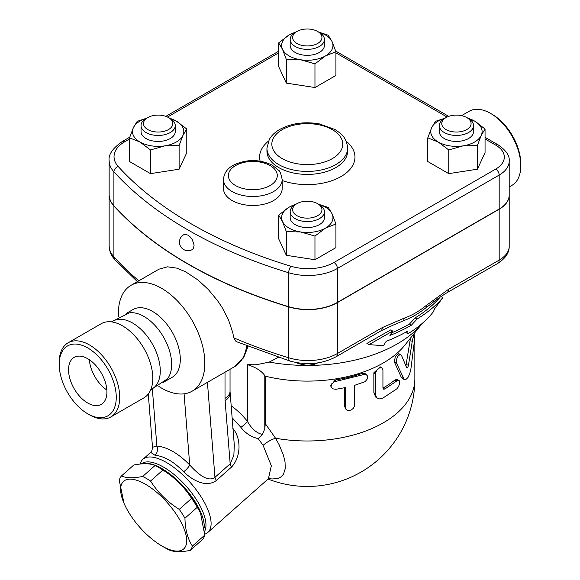 <?xml version="1.0" encoding="UTF-8"?>
<svg xmlns="http://www.w3.org/2000/svg" width="580" height="580" viewBox="0 0 580 580"><rect width="100%" height="100%" fill="white"/><g stroke="black" fill="none" stroke-linecap="round" stroke-linejoin="round"><path stroke-width="0.87" d="M492.268 114.391L490.535 113.39L492.26 114.391A40.339 23.287 60 0 1 492.268 114.391A40.339 23.287 60 0 1 520.789 163.799L520.789 165.793A42.782 24.701 -120 0 0 490.535 113.39A42.782 24.701 -120 0 0 469.14 111.273L461.578 115.645M509.204 186.948L511.93 185.375A42.782 24.701 -120 0 0 520.789 165.793M87.739 403.035A27.137 15.667 60 0 1 70.006 379.124A27.137 15.667 60 0 1 74.167 357.381A27.137 15.667 60 0 1 101.304 373.041A27.137 15.667 60 0 1 101.304 404.383A27.137 15.667 60 0 1 87.739 403.035M89.364 359.738A27.137 15.667 -120 0 0 106.858 390.043M87.739 347.942A40.339 23.287 60 0 1 116.261 397.351A40.339 23.287 60 0 1 87.732 413.815A40.339 23.287 60 0 1 59.211 364.414A40.339 23.287 60 0 1 87.739 347.942M87.732 413.815L89.465 414.816A42.782 24.701 -120 0 0 110.86 416.933A42.782 24.701 -120 0 0 117.414 382.648A42.782 24.701 -120 0 0 89.465 344.948A42.782 24.701 -120 0 0 68.07 342.831A42.782 24.701 -120 0 0 59.211 362.413L59.211 364.414M68.07 342.831L101.152 323.734A42.782 24.701 60 0 1 122.54 325.851A42.782 24.701 60 0 1 150.495 363.551A42.782 24.701 60 0 1 143.934 397.837L110.86 416.933M111.447 321.878L129.463 312.837A39.114 22.584 60 0 1 143.992 316.462A39.114 22.584 60 0 1 168.149 346.789A39.114 22.584 60 0 1 167.526 378.769A39.114 22.584 60 0 1 163.546 382.278M111.65 321.907L113.056 321.095A39.114 22.584 60 0 1 132.617 323.031A39.114 22.584 60 0 1 158.166 357.498A39.114 22.584 60 0 1 152.17 388.846L150.764 389.659M142.607 463.848A46.451 18.966 48.4 0 1 179.423 482.313A46.451 18.966 48.4 0 1 204.247 527.822M158.905 467.582L162.081 469.416A45.233 18.466 48.4 0 1 200.042 512.22L197.309 507.268A50.728 20.713 -131.6 0 0 191.603 498.409C184.302 486.953 174.732 477.5 162.9 470.061A50.728 20.713 -131.6 0 0 158.905 467.582A50.728 20.713 -131.6 0 0 155.027 465.515C150.213 463.348 143.129 463.181 133.784 465.022L121.423 475.984C126.244 478.159 133.32 478.319 142.666 476.477A50.728 20.713 48.4 0 1 150.539 481.023C157.847 492.478 167.41 501.925 179.242 509.37A50.728 20.713 48.4 0 1 184.947 518.223C185.172 529.518 187.659 538.805 192.408 546.077A50.728 20.713 48.4 0 1 190.24 550.391C180.895 552.24 173.811 552.073 168.998 549.905A50.728 20.713 48.4 0 1 165.112 547.839L161.936 546.005A45.233 18.466 -131.6 0 0 185.013 531.461A45.233 18.466 -131.6 0 0 141.179 482.024A45.233 18.466 -131.6 0 0 123.982 503.201A45.233 18.466 -131.6 0 0 161.936 546.005L165.112 547.839M190.24 550.391L202.594 539.436A50.728 20.713 -131.6 0 0 204.769 535.122L200.615 513.554M123.982 503.201L119.255 480.298A50.728 20.713 48.4 0 1 121.423 475.984M155.027 465.515L142.666 476.477M162.9 470.061L150.539 481.023M191.603 498.409L179.242 509.37M197.309 507.268L184.947 518.223M204.769 535.122L192.408 546.077M141.361 463.942A46.451 18.966 48.4 0 1 181.09 480.827A46.451 18.966 48.4 0 1 204.581 531.382M444.324 118.581L446.049 117.581L444.324 118.581A17.117 9.882 0 0 0 439.307 125.57A17.117 9.882 0 0 0 456.424 135.445A17.117 9.882 0 0 0 473.534 125.57A17.117 9.882 0 0 0 468.524 118.581L466.791 117.581A14.667 8.468 180 0 1 466.791 129.557A14.667 8.468 180 0 1 446.049 129.557A14.667 8.468 180 0 1 446.049 117.581A14.667 8.468 180 0 1 466.791 117.581M473.534 125.57L473.534 131.559A17.117 9.882 180 0 1 456.424 141.433A17.117 9.882 180 0 1 439.307 131.559L439.307 125.57M296.916 203.681L295.184 204.682A17.117 9.882 0 0 0 290.174 211.671A17.117 9.882 0 0 0 307.284 221.553A17.117 9.882 0 0 0 324.401 211.671A17.117 9.882 0 0 0 319.392 204.682L317.659 203.681A14.667 8.468 180 0 1 317.659 215.658A14.667 8.468 180 0 1 296.916 215.658A14.667 8.468 180 0 1 296.916 203.681A14.667 8.468 180 0 1 317.659 203.681L319.392 204.682M324.401 211.671L324.401 217.66A17.117 9.882 180 0 1 307.284 227.541A17.117 9.882 180 0 1 290.174 217.66L290.174 211.671M147.784 117.581L146.051 118.581A17.117 9.882 0 0 0 141.041 125.57A17.117 9.882 0 0 0 151.605 134.698A17.117 9.882 0 0 0 170.252 132.552A17.117 9.882 0 0 0 175.269 125.57A17.117 9.882 0 0 0 170.252 118.581L168.526 117.581A14.667 8.468 180 0 1 168.526 129.557A14.667 8.468 180 0 1 147.784 129.557A14.667 8.468 180 0 1 147.784 117.581A14.667 8.468 180 0 1 168.526 117.581M175.269 125.57L175.269 131.559A17.117 9.882 180 0 1 170.252 138.54A17.117 9.882 180 0 1 151.605 140.686A17.117 9.882 180 0 1 141.041 131.559L141.041 125.57M463.065 145.87L448.753 149.959L438.27 142.035A25.672 14.819 0 0 0 463.065 145.87A25.672 14.819 0 0 0 481.219 135.394L477.384 145.529L463.065 145.87M427.793 137.859L431.629 127.723A25.672 14.819 0 0 0 438.27 142.035L427.793 137.859L427.793 161.537L448.753 173.637L448.753 149.959M444.693 118.371A25.672 14.819 0 0 0 431.629 127.723L435.464 121.329L445.027 118.197M467.052 117.733L474.571 121.075L485.054 128.999L481.219 135.394A25.672 14.819 0 0 0 474.571 121.075A25.672 14.819 0 0 0 468.176 118.378M282.489 221.495L278.654 215.1L289.137 207.176A25.672 14.819 0 0 0 282.489 221.495A25.672 14.819 0 0 0 300.643 231.971L286.324 231.63L282.489 221.495M295.532 204.479A25.672 14.819 0 0 0 289.137 207.176L296.656 203.834M318.681 204.298L328.251 207.43L332.086 213.824A25.672 14.819 0 0 0 319.014 204.472M325.438 228.136L314.962 236.06L300.643 231.971A25.672 14.819 0 0 0 325.438 228.136A25.672 14.819 0 0 0 332.086 213.824L335.921 223.96L325.438 228.136M168.78 117.733L176.305 121.075A25.672 14.819 0 0 0 169.904 118.378M186.782 128.999L182.946 135.394A25.672 14.819 0 0 0 176.305 121.075L186.782 128.999L186.782 152.678L179.111 169.208L179.111 145.529L164.8 145.87A25.672 14.819 0 0 0 182.946 135.394L179.111 145.529M146.399 118.378A25.672 14.819 0 0 0 133.356 127.723L137.192 121.329L146.689 118.211M140.005 142.035L129.521 137.859L133.356 127.723A25.672 14.819 0 0 0 140.005 142.035A25.672 14.819 0 0 0 164.8 145.87L150.481 149.959L140.005 142.035M477.384 145.529L477.384 169.208L485.054 152.678L485.054 128.999M477.384 169.208L448.753 173.637M335.921 223.96L335.921 247.638L314.962 259.738L314.962 236.06M314.962 259.738L286.324 255.309L286.324 231.63M286.324 255.309L278.654 238.779L278.654 215.1M179.111 169.208L150.481 173.637L129.521 161.537L129.521 137.859M150.481 173.637L150.481 149.959M296.916 43.456A14.667 8.468 180 0 1 296.916 31.48A14.667 8.468 180 0 1 317.659 31.48A14.667 8.468 180 0 1 317.659 43.456A14.667 8.468 180 0 1 296.916 43.456M296.916 31.48L295.184 32.48A17.117 9.882 0 0 0 290.174 39.462A17.117 9.882 0 0 0 295.184 46.451A17.117 9.882 0 0 0 313.838 48.597A17.117 9.882 0 0 0 324.401 39.462A17.117 9.882 0 0 0 319.392 32.48L317.659 31.48M324.401 39.462L324.401 45.45A17.117 9.882 180 0 1 313.838 54.585A17.117 9.882 180 0 1 295.184 52.439A17.117 9.882 180 0 1 290.174 45.45L290.174 39.462M318.754 32.11L328.251 35.228L332.086 41.615L335.921 51.758L325.438 55.934A25.672 14.819 0 0 0 332.086 41.615A25.672 14.819 0 0 0 319.043 32.277M314.962 63.858L300.643 59.769A25.672 14.819 0 0 0 325.438 55.934L314.962 63.858L314.962 87.536L286.324 83.107L286.324 59.428L282.489 49.293A25.672 14.819 0 0 0 300.643 59.769L286.324 59.428M295.532 32.277A25.672 14.819 0 0 0 289.137 34.974L296.656 31.632M278.654 42.898L289.137 34.974A25.672 14.819 0 0 0 282.489 49.293L278.654 42.898L278.654 66.577L286.324 83.107M314.962 87.536L335.921 75.436L335.921 51.758M509.204 195.134A34.227 19.764 180 0 1 509.204 195.235A34.227 19.764 180 0 1 499.177 209.206L337.408 302.608A41.564 23.997 180 0 1 288.695 306.885A415.621 239.953 180 0 1 113.905 205.965A41.564 23.997 180 0 1 109.141 194.815A41.564 23.997 180 0 1 109.141 194.713M282.17 179.561L282.17 188.543A29.341 16.936 180 0 1 252.829 205.487A29.341 16.936 180 0 1 223.496 188.543L223.496 179.561A29.341 16.936 0 0 0 232.087 191.538A29.341 16.936 0 0 0 264.06 195.213A29.341 16.936 0 0 0 282.17 179.561C281.068 173.84 279.843 170.716 278.509 170.186L272.332 165.22C259.456 159.072 246.529 159.036 233.551 165.09C227.23 168.526 223.88 173.355 223.496 179.561M109.141 160.682A41.564 23.997 0 0 0 113.905 171.832A4.886 3.538 -42.3 0 1 118.233 166.525A36.67 21.17 180 0 1 124.772 141.716A4.886 2.82 60 0 0 122.322 141.469C112.65 148.299 108.257 154.701 109.141 160.682L109.141 194.612A41.564 23.997 0 0 0 113.905 205.769A415.621 239.953 0 0 0 288.695 306.682A41.564 23.997 0 0 0 337.408 302.405L499.177 209.01A34.227 19.764 0 0 0 509.204 195.032L509.204 161.102C509.805 155.788 506.123 150.387 498.169 144.891A4.886 2.82 -60 0 0 495.719 145.131A29.341 16.936 180 0 1 495.719 169.084A4.886 2.82 60 0 1 499.177 175.073A34.227 19.764 0 0 0 509.204 161.102M183.773 234.704L185.39 234.327L188.007 235.161L189.841 236.538L192.328 239.678L194.104 245.195L193.444 248.399L192.328 249.53A8.555 8.555 0 0 1 180.59 246.42A8.555 8.555 0 0 1 183.773 234.704M317.709 362.921L314.411 364.283L307.284 365.451L298.599 363.704L296.148 362.558M278.255 357.367L269.243 362.087A127.129 73.399 0 0 0 307.284 365.451A127.129 73.399 0 0 0 422.233 323.415M380.741 330.97A7.337 4.234 -120 0 0 382.263 327.613L337.408 353.51A7.337 4.234 60 0 1 335.885 356.867L380.741 330.97L393.443 324.988A152.801 88.218 0 0 0 403.151 320.827C410.894 318.13 418.601 313.678 426.278 307.473A152.801 88.218 0 0 0 430.49 304.312C434.507 300.947 439.974 297.105 446.89 292.784L446.89 292.784A7.337 4.234 60 0 1 446.875 292.791L497.662 263.465C505.513 258.441 509.363 252.662 509.204 246.137A34.227 19.764 180 0 1 499.177 260.108A7.337 4.234 60 0 1 497.662 263.465M391.565 332.84A144.456 83.404 0 0 0 409.436 324.075L415.106 317.905A148.306 85.622 0 0 0 440.271 297.018M407.986 333.754A138.236 79.808 0 0 0 433.289 311.902L434.783 308.546L442.939 297.504A151.068 87.218 180 0 1 417.063 319.036L411.387 325.206A147.219 84.999 180 0 1 389.92 335.443L392.696 331.057L368.974 344.636L383.445 345.68L386.222 341.294A142.085 82.034 0 0 0 407.754 331.093L407.986 333.754L406.029 332.623L405.993 332.094M368.974 344.636L366.901 343.433L390.702 329.911L392.696 331.057M411.387 325.206L409.436 324.075M417.063 319.036L415.106 317.905M442.939 297.504L441.104 296.445M401.389 355.141L400.04 354.467L397.923 356.294L396.358 359.731L396.278 362.601L403.941 378.936L405.862 379.487L407.936 377.558L409.726 373.752L410.923 368.771L414.642 339.401L414.417 335.704L413.525 336.501L412.489 339.96L408.465 365.219C407.878 367.481 407.254 368.271 406.616 367.582L401.389 355.141M404.797 379.552L402.665 378.914L401.396 377.536L394.443 362.137L395.248 356.599L398.641 353.72L400.736 354.467M405.92 365.799L410.48 338.118M335.856 389.318L332.659 388.796L331.064 386.657L331.731 383.808L334.298 381.785L364.392 374.39L366.226 374.622L367.437 375.891L367.285 378.878L365.183 381.64L354.598 385.33L354.554 405.819L353.474 408.226L351.074 410.103L347.587 410.437L346.347 409.755L345.506 408.414L345.383 387.571L335.856 389.318M331.202 387.135L330.68 385.78L335.218 379.973A107.575 62.103 0 0 0 362.166 373.411L365.473 373.803L366.821 375.013M345.854 409.175L344.535 406.21L344.535 387.752M382.93 370.113L381.945 367.916L379.472 367.938L376.891 370.011L375.398 373.346L375.47 395.103L376.826 397.822L379.226 398.924L382.93 398.061L396.858 388.817L398.59 386.548L399.598 383.409L399.308 380.763L397.786 380.284L384.728 389.071L383.38 389.144L382.93 388.078L382.93 370.113M377.304 398.221L375.811 397.17L373.853 392.74L373.853 372.78L380.255 366.857L381.945 367.916M382.93 388.107L383.003 388.063A107.575 62.103 0 0 0 394.871 380.009L396.669 379.458L398.728 380.255M499.177 209.206L499.177 260.108L448.405 289.42A7.337 4.234 60 0 1 446.89 292.784M448.405 289.42L426.409 305.326A7.337 3.306 50.9 0 1 426.278 307.473M337.408 302.608L337.408 353.51A41.564 23.997 180 0 1 288.695 357.787A7.337 2.784 106.9 0 0 289.978 361.057L236.075 341.533L233.776 337.836L232.819 332.84L228.52 319.856L222.104 307.48L217.442 300.512L208.35 289.55L198.128 280.075L185.462 271.694L176.74 268.119L167.562 266.822L159 269.163M403.151 320.827A7.337 4.995 -108.9 0 0 404.26 318.115L382.263 327.613M269.243 362.087L256.135 364.784L247.493 364.682C255.519 367.147 261.283 370.765 264.785 375.543L265.299 376.181A107.575 62.103 0 0 0 404.963 345.02L422.247 323.394M265.299 376.181L265.299 423.632L275.536 438.226A14.667 5.582 -31 0 0 263.081 445.353L271.339 465.762L268.41 478.71L207.814 532.447A48.894 19.959 -131.6 0 0 190.305 482.618A48.894 19.959 -131.6 0 0 142.926 459.28A48.894 19.959 -131.6 0 0 140.143 464.058M268.692 478.486L271.947 478.978L277.255 478.63L279.458 477.84L281.336 476.651L283.511 474.128L285.244 468.698L285.041 461.89L283.482 455.307L279.045 444.577L275.536 438.226A107.575 62.103 0 0 0 414.86 378.885L414.86 332.637M204.74 534.187A48.894 19.959 -131.6 0 0 207.814 532.447M232.101 417.716L240.874 427.293C245.427 433.238 251.198 437.015 258.187 438.603L263.081 445.353M225.018 372.193L225.018 398.344A17.117 9.882 0 0 0 230.035 391.355L234.298 445.07L233.856 455.365L230.173 463.819A7.337 2.994 -131.6 0 0 231.674 466.936C241.498 456.163 241.062 437.77 232.754 428.243M225.018 398.344A34.227 19.764 120 0 0 225.112 400.758L230.173 463.819L214.948 477.325C207.357 482.959 196.468 472.366 189.718 464.971C178.35 453.4 167.403 447.078 156.868 446.013L152.504 447.282C152.112 450.435 151.51 452.132 150.713 452.378L155.07 455.314C164.328 456.148 173.855 461.651 183.628 471.801C191.85 479.624 205.661 488.338 216.449 480.436L231.674 466.936M258.187 438.603L262.428 434.463L264.785 428.823L265.299 423.632M262.428 434.463C256.635 433.166 251.655 428.83 247.493 421.457C242.418 415.055 236.974 409.85 231.152 405.84M240.874 427.293A7.337 1.464 141.7 0 0 247.493 421.457L247.493 364.682M207.423 382.358L214.948 477.325A7.337 2.994 -131.6 0 0 216.449 480.436M184.077 393.827L189.718 464.971A7.337 1.929 -43.8 0 1 183.628 471.801M152.381 389.361L156.868 446.013A7.337 5.764 -85.8 0 1 155.07 455.314M246.71 345.926L246.449 347.297A6.597 4.43 9.9 0 0 247.653 346.303M118.487 316.484A61.117 35.286 60 0 1 131.058 285.295A61.117 35.286 60 0 1 161.617 288.318A61.117 35.286 60 0 1 201.543 342.178A61.117 35.286 60 0 1 192.176 391.159A61.117 35.286 60 0 1 158.876 386.447M126.353 313.418L133.074 309.531A39.114 22.584 60 0 1 152.634 311.474A39.114 22.584 60 0 1 178.19 345.941A39.114 22.584 60 0 1 172.195 377.29L165.467 381.169M235.545 185.549A24.447 14.116 180 0 1 246.507 161.936A24.447 14.116 180 0 1 276.45 179.227A24.447 14.116 180 0 1 235.545 185.549M282.221 158.601A35.453 20.467 180 0 1 298.113 124.359A35.453 20.467 180 0 1 341.533 149.43A35.453 20.467 180 0 1 282.221 158.601M278.762 164.59A40.339 23.287 0 0 0 322.726 169.643A40.339 23.287 0 0 0 347.63 148.125C346.506 137.061 341.257 133.777 334.935 129.492L319.355 123.895C304.406 121.35 291.109 123.25 279.466 129.594C274.927 132.254 271.527 135.546 269.272 139.475L266.945 148.125A40.339 23.287 0 0 0 278.762 164.59M347.63 148.125L347.63 151.119A40.339 23.287 180 0 1 322.726 172.637A40.339 23.287 180 0 1 278.762 167.584A40.339 23.287 180 0 1 266.945 151.119L266.945 148.125M124.772 141.716L129.521 138.968M167.504 117.044L278.654 52.867M113.905 205.769L113.905 171.832A415.621 239.953 0 0 0 288.695 272.752A4.886 1.856 -73.1 0 1 290.971 266.256A410.734 237.133 180 0 1 118.233 166.525M335.921 52.867L447.071 117.044M485.054 138.968L495.719 145.131M288.695 306.682L288.695 272.752A41.564 23.997 0 0 0 337.408 268.475A4.886 2.82 -120 0 0 333.95 262.486A36.67 21.17 180 0 1 290.971 266.256M337.408 302.405L337.408 268.475L499.177 175.073L499.177 209.01M495.719 169.084L333.95 262.486M282.17 180.503A47.676 27.521 0 0 0 342.048 175.943A47.676 27.521 0 0 0 346.137 141.157M268.438 141.157A47.676 27.521 0 0 0 260.123 161.131M394.443 362.137L396.43 362.971M401.396 377.536L403.535 378.225M409.944 340.801L412.278 341.228M406.217 364.661L408.465 365.219M335.218 379.973L335.856 381.336M344.535 406.21L345.383 407.53M362.166 373.411L363.413 374.629M373.853 372.78L375.369 373.882M373.853 392.74L375.369 393.849M394.871 380.009L396.858 380.828M383.003 388.063L384.728 389.071M288.695 306.885L288.695 357.787A415.621 239.953 180 0 1 233.776 337.836M426.409 305.326C419.028 311.329 411.64 315.592 404.26 318.115M138.838 280.8A415.621 239.953 180 0 1 113.905 256.868L113.905 205.965M137.387 281.641L114.971 259.84A7.337 5.3 -42.3 0 1 113.905 256.868A41.564 23.997 180 0 1 109.141 245.717L109.141 194.815M264.785 428.823L264.785 375.543M230.071 392.399A17.117 10.715 175.4 0 1 225.112 400.758M246.449 347.297A61.117 35.286 60 0 1 234.487 366.727L243.622 357.758L248.037 346.456M167.526 378.769L150.684 389.847M122.322 141.469L129.739 137.192M165.829 116.355L278.654 51.214M335.704 51.091L448.746 116.355M485.054 137.315L498.169 144.891M412.663 335.385L414.265 335.61M289.978 361.057C306.581 365.531 321.878 364.131 335.885 356.867M114.971 259.84C111.2 255.729 109.257 251.024 109.141 245.717M268.04 479.044A107.575 107.575 0 0 0 414.86 378.885M150.713 452.378L142.926 459.28M269.627 477.992L268.41 478.71M192.176 391.159L234.487 366.727M131.058 285.295L159.036 269.142M230.035 391.355L230.035 369.3M148.284 394.001L152.504 447.274M509.204 246.137L509.204 195.235"/></g></svg>
